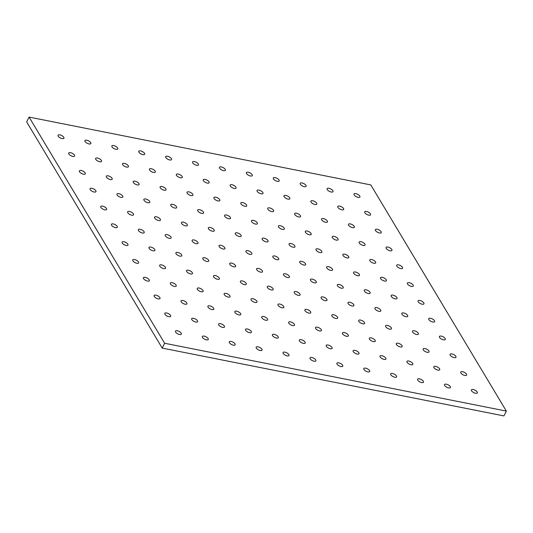 <?xml version="1.0" encoding="UTF-8"?>
<svg xmlns="http://www.w3.org/2000/svg" width="533" height="533" viewBox="0 0 533 533"><rect width="100%" height="100%" fill="white"/><g stroke="black" fill="none" stroke-linecap="round" stroke-linejoin="round"><path stroke-width="0.8" d="M164.637 343.259L506.35 411.096L503.918 415.913L162.199 348.082L26.65 121.904L29.082 117.087L164.637 343.259L162.199 348.082M477.168 391.948A3.305 1.386 -153.2 0 1 477.315 392.881A3.305 1.386 -153.2 0 1 473.744 392.628A3.305 1.386 -153.2 0 1 471.419 389.903A3.305 1.386 -153.2 0 1 474.117 389.776A3.305 1.386 -153.2 0 1 477.168 391.948M466.495 374.139A3.305 1.386 -153.2 0 1 466.642 375.072A3.305 1.386 -153.2 0 1 463.07 374.819A3.305 1.386 -153.2 0 1 460.745 372.094A3.305 1.386 -153.2 0 1 463.444 371.967A3.305 1.386 -153.2 0 1 466.495 374.139M455.822 356.33A3.305 1.386 -153.2 0 1 455.968 357.263A3.305 1.386 -153.2 0 1 452.397 357.01A3.305 1.386 -153.2 0 1 450.072 354.285A3.305 1.386 -153.2 0 1 452.77 354.159A3.305 1.386 -153.2 0 1 455.822 356.33M445.148 338.522A3.305 1.386 -153.2 0 1 445.295 339.454A3.305 1.386 -153.2 0 1 441.724 339.201A3.305 1.386 -153.2 0 1 439.399 336.476A3.305 1.386 -153.2 0 1 442.097 336.35A3.305 1.386 -153.2 0 1 445.148 338.522M434.475 320.713A3.305 1.386 -153.2 0 1 434.622 321.646A3.305 1.386 -153.2 0 1 431.05 321.392A3.305 1.386 -153.2 0 1 428.725 318.667A3.305 1.386 -153.2 0 1 431.424 318.541A3.305 1.386 -153.2 0 1 434.475 320.713M423.802 302.904A3.305 1.386 -153.2 0 1 423.948 303.837A3.305 1.386 -153.2 0 1 420.377 303.583A3.305 1.386 -153.2 0 1 418.052 300.859A3.305 1.386 -153.2 0 1 420.75 300.732A3.305 1.386 -153.2 0 1 423.802 302.904M413.128 285.095A3.305 1.386 -153.2 0 1 413.275 286.028A3.305 1.386 -153.2 0 1 409.704 285.775A3.305 1.386 -153.2 0 1 407.379 283.05A3.305 1.386 -153.2 0 1 410.077 282.923A3.305 1.386 -153.2 0 1 413.128 285.095M402.455 267.286A3.305 1.386 -153.2 0 1 402.608 268.219A3.305 1.386 -153.2 0 1 399.03 267.966A3.305 1.386 -153.2 0 1 396.705 265.241A3.305 1.386 -153.2 0 1 399.404 265.114A3.305 1.386 -153.2 0 1 402.455 267.286M391.782 249.477A3.305 1.386 -153.2 0 1 391.935 250.41A3.305 1.386 -153.2 0 1 388.357 250.157A3.305 1.386 -153.2 0 1 386.032 247.432A3.305 1.386 -153.2 0 1 388.73 247.305A3.305 1.386 -153.2 0 1 391.782 249.477M381.108 231.668A3.305 1.386 -153.2 0 1 381.262 232.601A3.305 1.386 -153.2 0 1 377.684 232.348A3.305 1.386 -153.2 0 1 375.359 229.623A3.305 1.386 -153.2 0 1 378.057 229.496A3.305 1.386 -153.2 0 1 381.108 231.668M370.435 213.86A3.305 1.386 -153.2 0 1 370.588 214.792A3.305 1.386 -153.2 0 1 367.01 214.539A3.305 1.386 -153.2 0 1 364.685 211.814A3.305 1.386 -153.2 0 1 367.384 211.688A3.305 1.386 -153.2 0 1 370.435 213.86M359.762 196.051A3.305 1.386 -153.2 0 1 359.915 196.983A3.305 1.386 -153.2 0 1 356.337 196.73A3.305 1.386 -153.2 0 1 354.012 193.999A3.305 1.386 -153.2 0 1 356.71 193.879A3.305 1.386 -153.2 0 1 359.762 196.051M450.265 386.612A3.305 1.386 -153.2 0 1 450.412 387.544A3.305 1.386 -153.2 0 1 446.834 387.291A3.305 1.386 -153.2 0 1 444.509 384.56A3.305 1.386 -153.2 0 1 447.207 384.44A3.305 1.386 -153.2 0 1 450.265 386.612M439.592 368.796A3.305 1.386 -153.2 0 1 439.738 369.735A3.305 1.386 -153.2 0 1 436.161 369.482A3.305 1.386 -153.2 0 1 433.835 366.751A3.305 1.386 -153.2 0 1 436.534 366.631A3.305 1.386 -153.2 0 1 439.592 368.796M428.918 350.987A3.305 1.386 -153.2 0 1 429.065 351.927A3.305 1.386 -153.2 0 1 425.487 351.673A3.305 1.386 -153.2 0 1 423.162 348.942A3.305 1.386 -153.2 0 1 425.86 348.815A3.305 1.386 -153.2 0 1 428.918 350.987M418.245 333.178A3.305 1.386 -153.2 0 1 418.392 334.118A3.305 1.386 -153.2 0 1 414.814 333.865A3.305 1.386 -153.2 0 1 412.489 331.133A3.305 1.386 -153.2 0 1 415.187 331.006A3.305 1.386 -153.2 0 1 418.245 333.178M407.572 315.369A3.305 1.386 -153.2 0 1 407.718 316.302A3.305 1.386 -153.2 0 1 404.141 316.056A3.305 1.386 -153.2 0 1 401.815 313.324A3.305 1.386 -153.2 0 1 404.514 313.197A3.305 1.386 -153.2 0 1 407.572 315.369M396.898 297.561A3.305 1.386 -153.2 0 1 397.045 298.493A3.305 1.386 -153.2 0 1 393.467 298.24A3.305 1.386 -153.2 0 1 391.142 295.515A3.305 1.386 -153.2 0 1 393.84 295.389A3.305 1.386 -153.2 0 1 396.898 297.561M386.225 279.752A3.305 1.386 -153.2 0 1 386.372 280.684A3.305 1.386 -153.2 0 1 382.794 280.431A3.305 1.386 -153.2 0 1 380.469 277.706A3.305 1.386 -153.2 0 1 383.167 277.58A3.305 1.386 -153.2 0 1 386.225 279.752M375.552 261.943A3.305 1.386 -153.2 0 1 375.698 262.876A3.305 1.386 -153.2 0 1 372.121 262.622A3.305 1.386 -153.2 0 1 369.795 259.897A3.305 1.386 -153.2 0 1 372.494 259.771A3.305 1.386 -153.2 0 1 375.552 261.943M364.878 244.134A3.305 1.386 -153.2 0 1 365.025 245.067A3.305 1.386 -153.2 0 1 361.447 244.814A3.305 1.386 -153.2 0 1 359.129 242.089A3.305 1.386 -153.2 0 1 361.82 241.962A3.305 1.386 -153.2 0 1 364.878 244.134M354.205 226.325A3.305 1.386 -153.2 0 1 354.352 227.258A3.305 1.386 -153.2 0 1 350.774 227.005A3.305 1.386 -153.2 0 1 348.455 224.28A3.305 1.386 -153.2 0 1 351.147 224.153A3.305 1.386 -153.2 0 1 354.205 226.325M343.532 208.516A3.305 1.386 -153.2 0 1 343.678 209.449A3.305 1.386 -153.2 0 1 340.101 209.196A3.305 1.386 -153.2 0 1 337.782 206.471A3.305 1.386 -153.2 0 1 340.474 206.344A3.305 1.386 -153.2 0 1 343.532 208.516M332.858 190.707A3.305 1.386 -153.2 0 1 333.005 191.64A3.305 1.386 -153.2 0 1 329.427 191.387A3.305 1.386 -153.2 0 1 327.109 188.662A3.305 1.386 -153.2 0 1 329.8 188.535A3.305 1.386 -153.2 0 1 332.858 190.707M423.355 381.268A3.305 1.386 -153.2 0 1 423.502 382.201A3.305 1.386 -153.2 0 1 419.931 381.948A3.305 1.386 -153.2 0 1 417.605 379.223A3.305 1.386 -153.2 0 1 420.297 379.096A3.305 1.386 -153.2 0 1 423.355 381.268M412.682 363.459A3.305 1.386 -153.2 0 1 412.828 364.392A3.305 1.386 -153.2 0 1 409.257 364.139A3.305 1.386 -153.2 0 1 406.932 361.414A3.305 1.386 -153.2 0 1 409.624 361.287A3.305 1.386 -153.2 0 1 412.682 363.459M402.009 345.65A3.305 1.386 -153.2 0 1 402.155 346.583A3.305 1.386 -153.2 0 1 398.584 346.33A3.305 1.386 -153.2 0 1 396.259 343.605A3.305 1.386 -153.2 0 1 398.95 343.479A3.305 1.386 -153.2 0 1 402.009 345.65M391.335 327.842A3.305 1.386 -153.2 0 1 391.482 328.774A3.305 1.386 -153.2 0 1 387.911 328.521A3.305 1.386 -153.2 0 1 385.586 325.796A3.305 1.386 -153.2 0 1 388.284 325.67A3.305 1.386 -153.2 0 1 391.335 327.842M380.662 310.033A3.305 1.386 -153.2 0 1 380.809 310.966A3.305 1.386 -153.2 0 1 377.237 310.712A3.305 1.386 -153.2 0 1 374.912 307.981A3.305 1.386 -153.2 0 1 377.611 307.861A3.305 1.386 -153.2 0 1 380.662 310.033M369.989 292.224A3.305 1.386 -153.2 0 1 370.135 293.157A3.305 1.386 -153.2 0 1 366.564 292.903A3.305 1.386 -153.2 0 1 364.239 290.172A3.305 1.386 -153.2 0 1 366.937 290.052A3.305 1.386 -153.2 0 1 369.989 292.224M359.315 274.415A3.305 1.386 -153.2 0 1 359.462 275.348A3.305 1.386 -153.2 0 1 355.891 275.095A3.305 1.386 -153.2 0 1 353.566 272.363A3.305 1.386 -153.2 0 1 356.264 272.243A3.305 1.386 -153.2 0 1 359.315 274.415M348.642 256.6A3.305 1.386 -153.2 0 1 348.789 257.539A3.305 1.386 -153.2 0 1 345.217 257.286A3.305 1.386 -153.2 0 1 342.892 254.554A3.305 1.386 -153.2 0 1 345.591 254.434A3.305 1.386 -153.2 0 1 348.642 256.6M337.969 238.791A3.305 1.386 -153.2 0 1 338.115 239.73A3.305 1.386 -153.2 0 1 334.544 239.477A3.305 1.386 -153.2 0 1 332.219 236.745A3.305 1.386 -153.2 0 1 334.917 236.619A3.305 1.386 -153.2 0 1 337.969 238.791M327.295 220.982A3.305 1.386 -153.2 0 1 327.442 221.921A3.305 1.386 -153.2 0 1 323.871 221.668A3.305 1.386 -153.2 0 1 321.546 218.936A3.305 1.386 -153.2 0 1 324.244 218.81A3.305 1.386 -153.2 0 1 327.295 220.982M316.622 203.173A3.305 1.386 -153.2 0 1 316.769 204.106A3.305 1.386 -153.2 0 1 313.197 203.859A3.305 1.386 -153.2 0 1 310.872 201.128A3.305 1.386 -153.2 0 1 313.571 201.001A3.305 1.386 -153.2 0 1 316.622 203.173M305.949 185.364A3.305 1.386 -153.2 0 1 306.095 186.297A3.305 1.386 -153.2 0 1 302.524 186.044A3.305 1.386 -153.2 0 1 300.199 183.319A3.305 1.386 -153.2 0 1 302.897 183.192A3.305 1.386 -153.2 0 1 305.949 185.364M396.452 375.925A3.305 1.386 -153.2 0 1 396.599 376.858A3.305 1.386 -153.2 0 1 393.021 376.604A3.305 1.386 -153.2 0 1 390.696 373.88A3.305 1.386 -153.2 0 1 393.394 373.753A3.305 1.386 -153.2 0 1 396.452 375.925M385.779 358.116A3.305 1.386 -153.2 0 1 385.925 359.049A3.305 1.386 -153.2 0 1 382.348 358.796A3.305 1.386 -153.2 0 1 380.022 356.071A3.305 1.386 -153.2 0 1 382.721 355.944A3.305 1.386 -153.2 0 1 385.779 358.116M375.105 340.307A3.305 1.386 -153.2 0 1 375.252 341.24A3.305 1.386 -153.2 0 1 371.674 340.987A3.305 1.386 -153.2 0 1 369.349 338.262A3.305 1.386 -153.2 0 1 372.047 338.135A3.305 1.386 -153.2 0 1 375.105 340.307M364.432 322.498A3.305 1.386 -153.2 0 1 364.579 323.431A3.305 1.386 -153.2 0 1 361.001 323.178A3.305 1.386 -153.2 0 1 358.676 320.453A3.305 1.386 -153.2 0 1 361.374 320.326A3.305 1.386 -153.2 0 1 364.432 322.498M353.759 304.689A3.305 1.386 -153.2 0 1 353.905 305.622A3.305 1.386 -153.2 0 1 350.328 305.369A3.305 1.386 -153.2 0 1 348.002 302.644A3.305 1.386 -153.2 0 1 350.701 302.517A3.305 1.386 -153.2 0 1 353.759 304.689M343.085 286.881A3.305 1.386 -153.2 0 1 343.232 287.813A3.305 1.386 -153.2 0 1 339.654 287.56A3.305 1.386 -153.2 0 1 337.329 284.835A3.305 1.386 -153.2 0 1 340.027 284.709A3.305 1.386 -153.2 0 1 343.085 286.881M332.412 269.072A3.305 1.386 -153.2 0 1 332.559 270.004A3.305 1.386 -153.2 0 1 328.981 269.751A3.305 1.386 -153.2 0 1 326.656 267.026A3.305 1.386 -153.2 0 1 329.354 266.9A3.305 1.386 -153.2 0 1 332.412 269.072M321.739 251.263A3.305 1.386 -153.2 0 1 321.885 252.196A3.305 1.386 -153.2 0 1 318.308 251.942A3.305 1.386 -153.2 0 1 315.982 249.217A3.305 1.386 -153.2 0 1 318.681 249.091A3.305 1.386 -153.2 0 1 321.739 251.263M311.065 233.454A3.305 1.386 -153.2 0 1 311.212 234.387A3.305 1.386 -153.2 0 1 307.634 234.134A3.305 1.386 -153.2 0 1 305.309 231.409A3.305 1.386 -153.2 0 1 308.007 231.282A3.305 1.386 -153.2 0 1 311.065 233.454M300.392 215.645A3.305 1.386 -153.2 0 1 300.539 216.578A3.305 1.386 -153.2 0 1 296.961 216.325A3.305 1.386 -153.2 0 1 294.636 213.6A3.305 1.386 -153.2 0 1 297.334 213.473A3.305 1.386 -153.2 0 1 300.392 215.645M289.719 197.836A3.305 1.386 -153.2 0 1 289.865 198.769A3.305 1.386 -153.2 0 1 286.288 198.516A3.305 1.386 -153.2 0 1 283.962 195.784A3.305 1.386 -153.2 0 1 286.661 195.664A3.305 1.386 -153.2 0 1 289.719 197.836M279.045 180.027A3.305 1.386 -153.2 0 1 279.192 180.96A3.305 1.386 -153.2 0 1 275.614 180.707A3.305 1.386 -153.2 0 1 273.289 177.975A3.305 1.386 -153.2 0 1 275.987 177.855A3.305 1.386 -153.2 0 1 279.045 180.027M369.542 370.582A3.305 1.386 -153.2 0 1 369.689 371.521A3.305 1.386 -153.2 0 1 366.118 371.268A3.305 1.386 -153.2 0 1 363.792 368.536A3.305 1.386 -153.2 0 1 366.484 368.416A3.305 1.386 -153.2 0 1 369.542 370.582M358.869 352.773A3.305 1.386 -153.2 0 1 359.015 353.712A3.305 1.386 -153.2 0 1 355.444 353.459A3.305 1.386 -153.2 0 1 353.119 350.727A3.305 1.386 -153.2 0 1 355.811 350.601A3.305 1.386 -153.2 0 1 358.869 352.773M348.196 334.964A3.305 1.386 -153.2 0 1 348.342 335.903A3.305 1.386 -153.2 0 1 344.771 335.65A3.305 1.386 -153.2 0 1 342.446 332.918A3.305 1.386 -153.2 0 1 345.137 332.792A3.305 1.386 -153.2 0 1 348.196 334.964M337.522 317.155A3.305 1.386 -153.2 0 1 337.669 318.088A3.305 1.386 -153.2 0 1 334.098 317.841A3.305 1.386 -153.2 0 1 331.773 315.11A3.305 1.386 -153.2 0 1 334.464 314.983A3.305 1.386 -153.2 0 1 337.522 317.155M326.849 299.346A3.305 1.386 -153.2 0 1 326.995 300.279A3.305 1.386 -153.2 0 1 323.424 300.026A3.305 1.386 -153.2 0 1 321.099 297.301A3.305 1.386 -153.2 0 1 323.791 297.174A3.305 1.386 -153.2 0 1 326.849 299.346M316.176 281.537A3.305 1.386 -153.2 0 1 316.322 282.47A3.305 1.386 -153.2 0 1 312.751 282.217A3.305 1.386 -153.2 0 1 310.426 279.492A3.305 1.386 -153.2 0 1 313.118 279.365A3.305 1.386 -153.2 0 1 316.176 281.537M305.502 263.728A3.305 1.386 -153.2 0 1 305.649 264.661A3.305 1.386 -153.2 0 1 302.078 264.408A3.305 1.386 -153.2 0 1 299.753 261.683A3.305 1.386 -153.2 0 1 302.444 261.556A3.305 1.386 -153.2 0 1 305.502 263.728M294.829 245.92A3.305 1.386 -153.2 0 1 294.976 246.852A3.305 1.386 -153.2 0 1 291.404 246.599A3.305 1.386 -153.2 0 1 289.079 243.874A3.305 1.386 -153.2 0 1 291.771 243.748A3.305 1.386 -153.2 0 1 294.829 245.92M284.156 228.111A3.305 1.386 -153.2 0 1 284.302 229.043A3.305 1.386 -153.2 0 1 280.731 228.79A3.305 1.386 -153.2 0 1 278.406 226.065A3.305 1.386 -153.2 0 1 281.098 225.939A3.305 1.386 -153.2 0 1 284.156 228.111M273.482 210.302A3.305 1.386 -153.2 0 1 273.629 211.235A3.305 1.386 -153.2 0 1 270.058 210.981A3.305 1.386 -153.2 0 1 267.733 208.256A3.305 1.386 -153.2 0 1 270.431 208.13A3.305 1.386 -153.2 0 1 273.482 210.302M262.809 192.493A3.305 1.386 -153.2 0 1 262.956 193.426A3.305 1.386 -153.2 0 1 259.384 193.173A3.305 1.386 -153.2 0 1 257.059 190.448A3.305 1.386 -153.2 0 1 259.758 190.321A3.305 1.386 -153.2 0 1 262.809 192.493M252.136 174.684A3.305 1.386 -153.2 0 1 252.282 175.617A3.305 1.386 -153.2 0 1 248.711 175.364A3.305 1.386 -153.2 0 1 246.386 172.639A3.305 1.386 -153.2 0 1 249.084 172.512A3.305 1.386 -153.2 0 1 252.136 174.684M342.639 365.245A3.305 1.386 -153.2 0 1 342.786 366.178A3.305 1.386 -153.2 0 1 339.208 365.924A3.305 1.386 -153.2 0 1 336.883 363.2A3.305 1.386 -153.2 0 1 339.581 363.073A3.305 1.386 -153.2 0 1 342.639 365.245M331.966 347.436A3.305 1.386 -153.2 0 1 332.112 348.369A3.305 1.386 -153.2 0 1 328.535 348.116A3.305 1.386 -153.2 0 1 326.209 345.391A3.305 1.386 -153.2 0 1 328.908 345.264A3.305 1.386 -153.2 0 1 331.966 347.436M321.292 329.627A3.305 1.386 -153.2 0 1 321.439 330.56A3.305 1.386 -153.2 0 1 317.861 330.307A3.305 1.386 -153.2 0 1 315.536 327.582A3.305 1.386 -153.2 0 1 318.234 327.455A3.305 1.386 -153.2 0 1 321.292 329.627M310.619 311.818A3.305 1.386 -153.2 0 1 310.766 312.751A3.305 1.386 -153.2 0 1 307.188 312.498A3.305 1.386 -153.2 0 1 304.863 309.766A3.305 1.386 -153.2 0 1 307.561 309.646A3.305 1.386 -153.2 0 1 310.619 311.818M299.946 294.009A3.305 1.386 -153.2 0 1 300.092 294.942A3.305 1.386 -153.2 0 1 296.515 294.689A3.305 1.386 -153.2 0 1 294.189 291.957A3.305 1.386 -153.2 0 1 296.888 291.837A3.305 1.386 -153.2 0 1 299.946 294.009M289.272 276.201A3.305 1.386 -153.2 0 1 289.419 277.133A3.305 1.386 -153.2 0 1 285.841 276.88A3.305 1.386 -153.2 0 1 283.516 274.149A3.305 1.386 -153.2 0 1 286.214 274.029A3.305 1.386 -153.2 0 1 289.272 276.201M278.599 258.385A3.305 1.386 -153.2 0 1 278.746 259.324A3.305 1.386 -153.2 0 1 275.168 259.071A3.305 1.386 -153.2 0 1 272.843 256.34A3.305 1.386 -153.2 0 1 275.541 256.22A3.305 1.386 -153.2 0 1 278.599 258.385M267.926 240.576A3.305 1.386 -153.2 0 1 268.072 241.516A3.305 1.386 -153.2 0 1 264.495 241.262A3.305 1.386 -153.2 0 1 262.169 238.531A3.305 1.386 -153.2 0 1 264.868 238.411A3.305 1.386 -153.2 0 1 267.926 240.576M257.252 222.767A3.305 1.386 -153.2 0 1 257.399 223.707A3.305 1.386 -153.2 0 1 253.821 223.454A3.305 1.386 -153.2 0 1 251.496 220.722A3.305 1.386 -153.2 0 1 254.194 220.595A3.305 1.386 -153.2 0 1 257.252 222.767M246.579 204.958A3.305 1.386 -153.2 0 1 246.726 205.891A3.305 1.386 -153.2 0 1 243.148 205.645A3.305 1.386 -153.2 0 1 240.823 202.913A3.305 1.386 -153.2 0 1 243.521 202.787A3.305 1.386 -153.2 0 1 246.579 204.958M235.906 187.15A3.305 1.386 -153.2 0 1 236.052 188.082A3.305 1.386 -153.2 0 1 232.475 187.829A3.305 1.386 -153.2 0 1 230.149 185.104A3.305 1.386 -153.2 0 1 232.848 184.978A3.305 1.386 -153.2 0 1 235.906 187.15M225.232 169.341A3.305 1.386 -153.2 0 1 225.379 170.274A3.305 1.386 -153.2 0 1 221.801 170.02A3.305 1.386 -153.2 0 1 219.476 167.295A3.305 1.386 -153.2 0 1 222.174 167.169A3.305 1.386 -153.2 0 1 225.232 169.341M315.729 359.902A3.305 1.386 -153.2 0 1 315.876 360.834A3.305 1.386 -153.2 0 1 312.305 360.581A3.305 1.386 -153.2 0 1 309.979 357.856A3.305 1.386 -153.2 0 1 312.671 357.73A3.305 1.386 -153.2 0 1 315.729 359.902M305.056 342.093A3.305 1.386 -153.2 0 1 305.202 343.025A3.305 1.386 -153.2 0 1 301.631 342.772A3.305 1.386 -153.2 0 1 299.306 340.047A3.305 1.386 -153.2 0 1 301.998 339.921A3.305 1.386 -153.2 0 1 305.056 342.093M294.383 324.284A3.305 1.386 -153.2 0 1 294.529 325.217A3.305 1.386 -153.2 0 1 290.958 324.963A3.305 1.386 -153.2 0 1 288.633 322.238A3.305 1.386 -153.2 0 1 291.324 322.112A3.305 1.386 -153.2 0 1 294.383 324.284M283.709 306.475A3.305 1.386 -153.2 0 1 283.856 307.408A3.305 1.386 -153.2 0 1 280.285 307.155A3.305 1.386 -153.2 0 1 277.959 304.43A3.305 1.386 -153.2 0 1 280.651 304.303A3.305 1.386 -153.2 0 1 283.709 306.475M273.036 288.666A3.305 1.386 -153.2 0 1 273.182 289.599A3.305 1.386 -153.2 0 1 269.611 289.346A3.305 1.386 -153.2 0 1 267.286 286.621A3.305 1.386 -153.2 0 1 269.978 286.494A3.305 1.386 -153.2 0 1 273.036 288.666M262.363 270.857A3.305 1.386 -153.2 0 1 262.509 271.79A3.305 1.386 -153.2 0 1 258.938 271.537A3.305 1.386 -153.2 0 1 256.613 268.812A3.305 1.386 -153.2 0 1 259.305 268.685A3.305 1.386 -153.2 0 1 262.363 270.857M251.689 253.048A3.305 1.386 -153.2 0 1 251.836 253.981A3.305 1.386 -153.2 0 1 248.265 253.728A3.305 1.386 -153.2 0 1 245.94 251.003A3.305 1.386 -153.2 0 1 248.631 250.876A3.305 1.386 -153.2 0 1 251.689 253.048M241.016 235.24A3.305 1.386 -153.2 0 1 241.163 236.172A3.305 1.386 -153.2 0 1 237.591 235.919A3.305 1.386 -153.2 0 1 235.266 233.194A3.305 1.386 -153.2 0 1 237.958 233.068A3.305 1.386 -153.2 0 1 241.016 235.24M230.343 217.431A3.305 1.386 -153.2 0 1 230.489 218.363A3.305 1.386 -153.2 0 1 226.918 218.11A3.305 1.386 -153.2 0 1 224.593 215.385A3.305 1.386 -153.2 0 1 227.285 215.259A3.305 1.386 -153.2 0 1 230.343 217.431M219.669 199.622A3.305 1.386 -153.2 0 1 219.816 200.555A3.305 1.386 -153.2 0 1 216.245 200.301A3.305 1.386 -153.2 0 1 213.92 197.57A3.305 1.386 -153.2 0 1 216.611 197.45A3.305 1.386 -153.2 0 1 219.669 199.622M208.996 181.813A3.305 1.386 -153.2 0 1 209.143 182.746A3.305 1.386 -153.2 0 1 205.571 182.493A3.305 1.386 -153.2 0 1 203.246 179.761A3.305 1.386 -153.2 0 1 205.938 179.641A3.305 1.386 -153.2 0 1 208.996 181.813M198.323 164.004A3.305 1.386 -153.2 0 1 198.469 164.937A3.305 1.386 -153.2 0 1 194.898 164.684A3.305 1.386 -153.2 0 1 192.573 161.952A3.305 1.386 -153.2 0 1 195.265 161.832A3.305 1.386 -153.2 0 1 198.323 164.004M288.826 354.558A3.305 1.386 -153.2 0 1 288.973 355.498A3.305 1.386 -153.2 0 1 285.395 355.245A3.305 1.386 -153.2 0 1 283.07 352.513A3.305 1.386 -153.2 0 1 285.768 352.393A3.305 1.386 -153.2 0 1 288.826 354.558M278.153 336.749A3.305 1.386 -153.2 0 1 278.299 337.689A3.305 1.386 -153.2 0 1 274.722 337.436A3.305 1.386 -153.2 0 1 272.396 334.704A3.305 1.386 -153.2 0 1 275.095 334.577A3.305 1.386 -153.2 0 1 278.153 336.749M267.479 318.941A3.305 1.386 -153.2 0 1 267.626 319.873A3.305 1.386 -153.2 0 1 264.048 319.627A3.305 1.386 -153.2 0 1 261.723 316.895A3.305 1.386 -153.2 0 1 264.421 316.769A3.305 1.386 -153.2 0 1 267.479 318.941M256.806 301.132A3.305 1.386 -153.2 0 1 256.953 302.064A3.305 1.386 -153.2 0 1 253.375 301.811A3.305 1.386 -153.2 0 1 251.05 299.086A3.305 1.386 -153.2 0 1 253.748 298.96A3.305 1.386 -153.2 0 1 256.806 301.132M246.133 283.323A3.305 1.386 -153.2 0 1 246.279 284.256A3.305 1.386 -153.2 0 1 242.702 284.002A3.305 1.386 -153.2 0 1 240.376 281.277A3.305 1.386 -153.2 0 1 243.075 281.151A3.305 1.386 -153.2 0 1 246.133 283.323M235.459 265.514A3.305 1.386 -153.2 0 1 235.606 266.447A3.305 1.386 -153.2 0 1 232.028 266.194A3.305 1.386 -153.2 0 1 229.703 263.469A3.305 1.386 -153.2 0 1 232.401 263.342A3.305 1.386 -153.2 0 1 235.459 265.514M224.786 247.705A3.305 1.386 -153.2 0 1 224.933 248.638A3.305 1.386 -153.2 0 1 221.355 248.385A3.305 1.386 -153.2 0 1 219.03 245.66A3.305 1.386 -153.2 0 1 221.728 245.533A3.305 1.386 -153.2 0 1 224.786 247.705M214.113 229.896A3.305 1.386 -153.2 0 1 214.259 230.829A3.305 1.386 -153.2 0 1 210.682 230.576A3.305 1.386 -153.2 0 1 208.356 227.851A3.305 1.386 -153.2 0 1 211.055 227.724A3.305 1.386 -153.2 0 1 214.113 229.896M203.439 212.087A3.305 1.386 -153.2 0 1 203.586 213.02A3.305 1.386 -153.2 0 1 200.008 212.767A3.305 1.386 -153.2 0 1 197.683 210.042A3.305 1.386 -153.2 0 1 200.381 209.915A3.305 1.386 -153.2 0 1 203.439 212.087M192.766 194.279A3.305 1.386 -153.2 0 1 192.913 195.211A3.305 1.386 -153.2 0 1 189.335 194.958A3.305 1.386 -153.2 0 1 187.01 192.233A3.305 1.386 -153.2 0 1 189.708 192.107A3.305 1.386 -153.2 0 1 192.766 194.279M182.093 176.47A3.305 1.386 -153.2 0 1 182.239 177.402A3.305 1.386 -153.2 0 1 178.662 177.149A3.305 1.386 -153.2 0 1 176.336 174.424A3.305 1.386 -153.2 0 1 179.035 174.298A3.305 1.386 -153.2 0 1 182.093 176.47M171.419 158.661A3.305 1.386 -153.2 0 1 171.566 159.594A3.305 1.386 -153.2 0 1 167.988 159.34A3.305 1.386 -153.2 0 1 165.663 156.615A3.305 1.386 -153.2 0 1 168.361 156.489A3.305 1.386 -153.2 0 1 171.419 158.661M261.916 349.222A3.305 1.386 -153.2 0 1 262.063 350.154A3.305 1.386 -153.2 0 1 258.492 349.901A3.305 1.386 -153.2 0 1 256.166 347.176A3.305 1.386 -153.2 0 1 258.858 347.05A3.305 1.386 -153.2 0 1 261.916 349.222M251.243 331.413A3.305 1.386 -153.2 0 1 251.389 332.345A3.305 1.386 -153.2 0 1 247.818 332.092A3.305 1.386 -153.2 0 1 245.493 329.367A3.305 1.386 -153.2 0 1 248.185 329.241A3.305 1.386 -153.2 0 1 251.243 331.413M240.57 313.604A3.305 1.386 -153.2 0 1 240.716 314.537A3.305 1.386 -153.2 0 1 237.145 314.283A3.305 1.386 -153.2 0 1 234.82 311.552A3.305 1.386 -153.2 0 1 237.511 311.432A3.305 1.386 -153.2 0 1 240.57 313.604M229.896 295.795A3.305 1.386 -153.2 0 1 230.043 296.728A3.305 1.386 -153.2 0 1 226.472 296.475A3.305 1.386 -153.2 0 1 224.146 293.743A3.305 1.386 -153.2 0 1 226.838 293.623A3.305 1.386 -153.2 0 1 229.896 295.795M219.223 277.986A3.305 1.386 -153.2 0 1 219.369 278.919A3.305 1.386 -153.2 0 1 215.798 278.666A3.305 1.386 -153.2 0 1 213.473 275.934A3.305 1.386 -153.2 0 1 216.165 275.814A3.305 1.386 -153.2 0 1 219.223 277.986M208.55 260.171A3.305 1.386 -153.2 0 1 208.696 261.11A3.305 1.386 -153.2 0 1 205.125 260.857A3.305 1.386 -153.2 0 1 202.8 258.125A3.305 1.386 -153.2 0 1 205.491 258.005A3.305 1.386 -153.2 0 1 208.55 260.171M197.876 242.362A3.305 1.386 -153.2 0 1 198.023 243.301A3.305 1.386 -153.2 0 1 194.452 243.048A3.305 1.386 -153.2 0 1 192.127 240.316A3.305 1.386 -153.2 0 1 194.818 240.196A3.305 1.386 -153.2 0 1 197.876 242.362M187.203 224.553A3.305 1.386 -153.2 0 1 187.35 225.492A3.305 1.386 -153.2 0 1 183.778 225.239A3.305 1.386 -153.2 0 1 181.453 222.508A3.305 1.386 -153.2 0 1 184.145 222.381A3.305 1.386 -153.2 0 1 187.203 224.553M176.53 206.744A3.305 1.386 -153.2 0 1 176.676 207.677A3.305 1.386 -153.2 0 1 173.105 207.43A3.305 1.386 -153.2 0 1 170.78 204.699A3.305 1.386 -153.2 0 1 173.472 204.572A3.305 1.386 -153.2 0 1 176.53 206.744M165.856 188.935A3.305 1.386 -153.2 0 1 166.003 189.868A3.305 1.386 -153.2 0 1 162.432 189.615A3.305 1.386 -153.2 0 1 160.107 186.89A3.305 1.386 -153.2 0 1 162.798 186.763A3.305 1.386 -153.2 0 1 165.856 188.935M155.183 171.126A3.305 1.386 -153.2 0 1 155.33 172.059A3.305 1.386 -153.2 0 1 151.758 171.806A3.305 1.386 -153.2 0 1 149.433 169.081A3.305 1.386 -153.2 0 1 152.125 168.954A3.305 1.386 -153.2 0 1 155.183 171.126M144.51 153.317A3.305 1.386 -153.2 0 1 144.656 154.25A3.305 1.386 -153.2 0 1 141.085 153.997A3.305 1.386 -153.2 0 1 138.76 151.272A3.305 1.386 -153.2 0 1 141.452 151.145A3.305 1.386 -153.2 0 1 144.51 153.317M235.013 343.878A3.305 1.386 -153.2 0 1 235.16 344.811A3.305 1.386 -153.2 0 1 231.582 344.558A3.305 1.386 -153.2 0 1 229.257 341.833A3.305 1.386 -153.2 0 1 231.955 341.706A3.305 1.386 -153.2 0 1 235.013 343.878M224.34 326.069A3.305 1.386 -153.2 0 1 224.486 327.002A3.305 1.386 -153.2 0 1 220.909 326.749A3.305 1.386 -153.2 0 1 218.583 324.024A3.305 1.386 -153.2 0 1 221.282 323.897A3.305 1.386 -153.2 0 1 224.34 326.069M213.666 308.261A3.305 1.386 -153.2 0 1 213.813 309.193A3.305 1.386 -153.2 0 1 210.235 308.94A3.305 1.386 -153.2 0 1 207.91 306.215A3.305 1.386 -153.2 0 1 210.608 306.089A3.305 1.386 -153.2 0 1 213.666 308.261M202.993 290.452A3.305 1.386 -153.2 0 1 203.14 291.384A3.305 1.386 -153.2 0 1 199.562 291.131A3.305 1.386 -153.2 0 1 197.237 288.406A3.305 1.386 -153.2 0 1 199.935 288.28A3.305 1.386 -153.2 0 1 202.993 290.452M192.32 272.643A3.305 1.386 -153.2 0 1 192.466 273.576A3.305 1.386 -153.2 0 1 188.889 273.322A3.305 1.386 -153.2 0 1 186.563 270.597A3.305 1.386 -153.2 0 1 189.262 270.471A3.305 1.386 -153.2 0 1 192.32 272.643M181.646 254.834A3.305 1.386 -153.2 0 1 181.793 255.767A3.305 1.386 -153.2 0 1 178.215 255.514A3.305 1.386 -153.2 0 1 175.89 252.789A3.305 1.386 -153.2 0 1 178.588 252.662A3.305 1.386 -153.2 0 1 181.646 254.834M170.973 237.025A3.305 1.386 -153.2 0 1 171.12 237.958A3.305 1.386 -153.2 0 1 167.542 237.705A3.305 1.386 -153.2 0 1 165.217 234.98A3.305 1.386 -153.2 0 1 167.915 234.853A3.305 1.386 -153.2 0 1 170.973 237.025M160.3 219.216A3.305 1.386 -153.2 0 1 160.446 220.149A3.305 1.386 -153.2 0 1 156.869 219.896A3.305 1.386 -153.2 0 1 154.543 217.171A3.305 1.386 -153.2 0 1 157.242 217.044A3.305 1.386 -153.2 0 1 160.3 219.216M149.626 201.407A3.305 1.386 -153.2 0 1 149.773 202.34A3.305 1.386 -153.2 0 1 146.195 202.087A3.305 1.386 -153.2 0 1 143.87 199.362A3.305 1.386 -153.2 0 1 146.568 199.235A3.305 1.386 -153.2 0 1 149.626 201.407M138.953 183.599A3.305 1.386 -153.2 0 1 139.1 184.531A3.305 1.386 -153.2 0 1 135.522 184.278A3.305 1.386 -153.2 0 1 133.197 181.546A3.305 1.386 -153.2 0 1 135.895 181.427A3.305 1.386 -153.2 0 1 138.953 183.599M128.28 165.79A3.305 1.386 -153.2 0 1 128.426 166.722A3.305 1.386 -153.2 0 1 124.849 166.469A3.305 1.386 -153.2 0 1 122.523 163.738A3.305 1.386 -153.2 0 1 125.222 163.618A3.305 1.386 -153.2 0 1 128.28 165.79M117.606 147.974A3.305 1.386 -153.2 0 1 117.753 148.914A3.305 1.386 -153.2 0 1 114.175 148.66A3.305 1.386 -153.2 0 1 111.85 145.929A3.305 1.386 -153.2 0 1 114.548 145.809A3.305 1.386 -153.2 0 1 117.606 147.974M208.103 338.535A3.305 1.386 -153.2 0 1 208.25 339.474A3.305 1.386 -153.2 0 1 204.679 339.221A3.305 1.386 -153.2 0 1 202.353 336.49A3.305 1.386 -153.2 0 1 205.045 336.363A3.305 1.386 -153.2 0 1 208.103 338.535M197.43 320.726A3.305 1.386 -153.2 0 1 197.576 321.659A3.305 1.386 -153.2 0 1 194.005 321.412A3.305 1.386 -153.2 0 1 191.68 318.681A3.305 1.386 -153.2 0 1 194.372 318.554A3.305 1.386 -153.2 0 1 197.43 320.726M186.757 302.917A3.305 1.386 -153.2 0 1 186.903 303.85A3.305 1.386 -153.2 0 1 183.332 303.597A3.305 1.386 -153.2 0 1 181.007 300.872A3.305 1.386 -153.2 0 1 183.698 300.745A3.305 1.386 -153.2 0 1 186.757 302.917M176.083 285.108A3.305 1.386 -153.2 0 1 176.23 286.041A3.305 1.386 -153.2 0 1 172.659 285.788A3.305 1.386 -153.2 0 1 170.333 283.063A3.305 1.386 -153.2 0 1 173.025 282.936A3.305 1.386 -153.2 0 1 176.083 285.108M165.41 267.3A3.305 1.386 -153.2 0 1 165.556 268.232A3.305 1.386 -153.2 0 1 161.985 267.979A3.305 1.386 -153.2 0 1 159.66 265.254A3.305 1.386 -153.2 0 1 162.352 265.128A3.305 1.386 -153.2 0 1 165.41 267.3M154.737 249.491A3.305 1.386 -153.2 0 1 154.883 250.423A3.305 1.386 -153.2 0 1 151.312 250.17A3.305 1.386 -153.2 0 1 148.987 247.445A3.305 1.386 -153.2 0 1 151.678 247.319A3.305 1.386 -153.2 0 1 154.737 249.491M144.063 231.682A3.305 1.386 -153.2 0 1 144.21 232.615A3.305 1.386 -153.2 0 1 140.639 232.361A3.305 1.386 -153.2 0 1 138.314 229.636A3.305 1.386 -153.2 0 1 141.005 229.51A3.305 1.386 -153.2 0 1 144.063 231.682M133.39 213.873A3.305 1.386 -153.2 0 1 133.536 214.806A3.305 1.386 -153.2 0 1 129.965 214.552A3.305 1.386 -153.2 0 1 127.64 211.828A3.305 1.386 -153.2 0 1 130.332 211.701A3.305 1.386 -153.2 0 1 133.39 213.873M122.717 196.064A3.305 1.386 -153.2 0 1 122.863 196.997A3.305 1.386 -153.2 0 1 119.292 196.744A3.305 1.386 -153.2 0 1 116.967 194.019A3.305 1.386 -153.2 0 1 119.659 193.892A3.305 1.386 -153.2 0 1 122.717 196.064M112.043 178.255A3.305 1.386 -153.2 0 1 112.19 179.188A3.305 1.386 -153.2 0 1 108.619 178.935A3.305 1.386 -153.2 0 1 106.294 176.21A3.305 1.386 -153.2 0 1 108.985 176.083A3.305 1.386 -153.2 0 1 112.043 178.255M101.37 160.446A3.305 1.386 -153.2 0 1 101.517 161.379A3.305 1.386 -153.2 0 1 97.945 161.126A3.305 1.386 -153.2 0 1 95.62 158.401A3.305 1.386 -153.2 0 1 98.312 158.274A3.305 1.386 -153.2 0 1 101.37 160.446M90.697 142.637A3.305 1.386 -153.2 0 1 90.843 143.57A3.305 1.386 -153.2 0 1 87.272 143.317A3.305 1.386 -153.2 0 1 84.947 140.592A3.305 1.386 -153.2 0 1 87.639 140.465A3.305 1.386 -153.2 0 1 90.697 142.637M181.2 333.198A3.305 1.386 -153.2 0 1 181.347 334.131A3.305 1.386 -153.2 0 1 177.769 333.878A3.305 1.386 -153.2 0 1 175.444 331.153A3.305 1.386 -153.2 0 1 178.142 331.026A3.305 1.386 -153.2 0 1 181.2 333.198M170.527 315.389A3.305 1.386 -153.2 0 1 170.673 316.322A3.305 1.386 -153.2 0 1 167.096 316.069A3.305 1.386 -153.2 0 1 164.77 313.344A3.305 1.386 -153.2 0 1 167.469 313.217A3.305 1.386 -153.2 0 1 170.527 315.389M159.853 297.581A3.305 1.386 -153.2 0 1 160 298.513A3.305 1.386 -153.2 0 1 156.422 298.26A3.305 1.386 -153.2 0 1 154.097 295.529A3.305 1.386 -153.2 0 1 156.795 295.409A3.305 1.386 -153.2 0 1 159.853 297.581M149.18 279.772A3.305 1.386 -153.2 0 1 149.327 280.704A3.305 1.386 -153.2 0 1 145.749 280.451A3.305 1.386 -153.2 0 1 143.424 277.72A3.305 1.386 -153.2 0 1 146.122 277.6A3.305 1.386 -153.2 0 1 149.18 279.772M138.507 261.963A3.305 1.386 -153.2 0 1 138.653 262.896A3.305 1.386 -153.2 0 1 135.076 262.642A3.305 1.386 -153.2 0 1 132.75 259.911A3.305 1.386 -153.2 0 1 135.449 259.791A3.305 1.386 -153.2 0 1 138.507 261.963M127.833 244.147A3.305 1.386 -153.2 0 1 127.98 245.087A3.305 1.386 -153.2 0 1 124.402 244.834A3.305 1.386 -153.2 0 1 122.077 242.102A3.305 1.386 -153.2 0 1 124.775 241.982A3.305 1.386 -153.2 0 1 127.833 244.147M117.16 226.338A3.305 1.386 -153.2 0 1 117.307 227.278A3.305 1.386 -153.2 0 1 113.729 227.025A3.305 1.386 -153.2 0 1 111.404 224.293A3.305 1.386 -153.2 0 1 114.102 224.166A3.305 1.386 -153.2 0 1 117.16 226.338M106.487 208.53A3.305 1.386 -153.2 0 1 106.633 209.462A3.305 1.386 -153.2 0 1 103.056 209.216A3.305 1.386 -153.2 0 1 100.73 206.484A3.305 1.386 -153.2 0 1 103.429 206.358A3.305 1.386 -153.2 0 1 106.487 208.53M95.813 190.721A3.305 1.386 -153.2 0 1 95.96 191.653A3.305 1.386 -153.2 0 1 92.382 191.4A3.305 1.386 -153.2 0 1 90.057 188.675A3.305 1.386 -153.2 0 1 92.755 188.549A3.305 1.386 -153.2 0 1 95.813 190.721M85.14 172.912A3.305 1.386 -153.2 0 1 85.287 173.845A3.305 1.386 -153.2 0 1 81.709 173.591A3.305 1.386 -153.2 0 1 79.384 170.866A3.305 1.386 -153.2 0 1 82.082 170.74A3.305 1.386 -153.2 0 1 85.14 172.912M74.467 155.103A3.305 1.386 -153.2 0 1 74.613 156.036A3.305 1.386 -153.2 0 1 71.036 155.783A3.305 1.386 -153.2 0 1 68.71 153.058A3.305 1.386 -153.2 0 1 71.409 152.931A3.305 1.386 -153.2 0 1 74.467 155.103M63.793 137.294A3.305 1.386 -153.2 0 1 63.94 138.227A3.305 1.386 -153.2 0 1 60.362 137.974A3.305 1.386 -153.2 0 1 58.037 135.249A3.305 1.386 -153.2 0 1 60.735 135.122A3.305 1.386 -153.2 0 1 63.793 137.294M506.35 411.096L370.801 184.918L29.082 117.087"/></g></svg>
